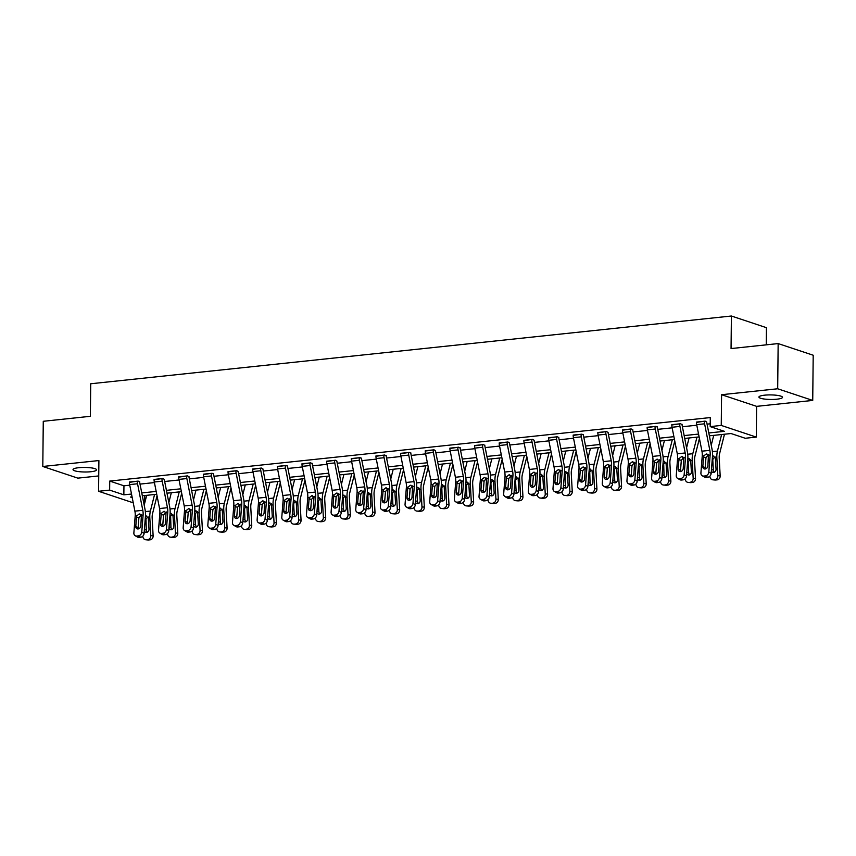 <?xml version="1.0" encoding="UTF-8"?>
<svg xmlns="http://www.w3.org/2000/svg" width="856" height="856" viewBox="0 0 856 856"><rect width="100%" height="100%" fill="white"/><g stroke="black" fill="none" stroke-linecap="round" stroke-linejoin="round"><path stroke-width="1.28" d="M90.875 471.731A11.791 2.279 -179.4 0 0 96.61 469.837A11.791 2.279 -179.4 0 0 90.64 467.793A11.791 2.279 -179.4 0 0 78.752 467.697A11.791 2.279 -179.4 0 0 73.028 469.591A11.791 2.279 -179.4 0 0 78.998 471.645A11.791 2.279 -179.4 0 0 90.875 471.731M776.767 399.206A11.791 2.279 -179.4 0 0 782.502 397.312A11.791 2.279 -179.4 0 0 776.531 395.269A11.791 2.279 -179.4 0 0 764.643 395.172A11.791 2.279 -179.4 0 0 758.919 397.066A11.791 2.279 -179.4 0 0 764.89 399.11A11.791 2.279 -179.4 0 0 776.767 399.206M144.75 495.528L144.685 501.766L143.541 501.884M766.27 344.84L766.441 327.677L731.399 316.014L90.715 383.766L90.372 416.305L43.271 421.291L42.8 466.477L77.843 478.14L98.74 475.925M731.399 316.014L731.056 348.563L778.158 343.577L813.2 355.229L812.729 400.426L777.687 388.774L721.576 394.702L721.255 425.432L756.297 437.095L745.234 438.261L731.035 433.532L709.378 435.822M721.576 394.702L756.618 406.354L812.729 400.426M756.618 406.354L756.297 437.095M778.158 343.577L777.687 388.774M708.811 432.976L724.401 431.328L710.191 426.609L710.287 417.568L109.739 481.072L123.949 485.801L129.759 485.181M140.02 484.1L154.412 482.57M164.673 481.489L179.065 479.97M189.326 478.879L203.728 477.359M213.979 476.278L228.381 474.748M238.631 473.668L253.034 472.148M263.284 471.057L277.686 469.537M287.937 468.457L302.339 466.937M312.601 465.846L326.992 464.327M337.253 463.246L351.645 461.716M361.906 460.635L376.298 459.116M386.559 458.024L400.961 456.505M411.212 455.424L425.614 453.894M435.865 452.813L450.267 451.294M460.517 450.203L474.92 448.683M485.17 447.602L499.572 446.072M509.834 444.992L524.225 443.472M534.486 442.381L548.878 440.861M559.139 439.781L573.531 438.251M583.792 437.17L598.194 435.651M608.445 434.559L622.847 433.04M633.098 431.959L647.5 430.429M657.75 429.348L672.153 427.829M682.403 426.737L696.805 425.218M707.067 424.137L710.223 423.806M704.36 421.205L704.349 421.238A6.452 3.264 84 0 0 704.595 423.806L709.849 450.352A9.213 4.665 -96 0 1 710.138 455.135L708.811 472.073L711.154 473.422L712.481 456.483A13.824 6.998 -96 0 0 712.042 449.304L706.788 422.757A1.84 0.931 84 0 1 706.724 422.029L705.141 421.12L696.452 422.383M682.072 424.597L680.488 423.731L671.8 424.993M657.419 427.208L655.835 426.331L647.147 427.604M632.755 429.808L631.182 428.942L622.494 430.204M605.738 431.627L605.738 431.67A6.452 3.264 84 0 0 605.973 434.238L611.227 460.785A9.213 4.665 -96 0 1 611.526 465.568L610.2 482.495L612.543 483.843L613.87 466.916A13.824 6.998 -96 0 0 613.431 459.736L608.177 433.19A1.84 0.931 84 0 1 608.102 432.451L606.53 431.552L597.841 432.815M583.45 435.03L581.877 434.153L573.178 435.426M558.797 437.63L557.224 436.763L548.525 438.026M531.779 439.449L531.779 439.492A6.452 3.264 84 0 0 532.015 442.06L537.268 468.607A9.213 4.665 -96 0 1 537.557 473.389L536.231 490.317L538.574 491.665L539.901 474.738A13.824 6.998 -96 0 0 539.462 467.558L534.208 441.011A1.84 0.931 84 0 1 534.144 440.273L532.571 439.374L523.872 440.637M499.219 442.894L507.116 442.092A6.452 3.264 84 0 0 507.362 444.66L512.616 471.207A9.213 4.665 -96 0 1 512.905 476L511.578 492.928L513.921 494.276L515.248 477.348A13.824 6.998 -96 0 0 514.809 470.158L509.555 443.622A1.84 0.931 84 0 1 509.491 442.884L507.908 441.974L499.219 443.248M484.838 445.452L483.255 444.585L474.566 445.848M460.186 448.062L458.602 447.196L449.914 448.458M433.157 449.882L433.157 449.914A6.452 3.264 84 0 0 433.393 452.482L438.647 479.028A9.213 4.665 -96 0 1 438.946 483.822L437.619 500.749L439.963 502.098L441.289 485.17A13.824 6.998 -96 0 0 440.851 477.98L435.597 451.433A1.84 0.931 84 0 1 435.522 450.705L433.949 449.796L425.261 451.059M410.869 453.273L409.296 452.407L400.608 453.669M386.216 455.884L384.644 455.007L375.945 456.28M361.564 458.495L359.991 457.618L351.292 458.88M334.546 460.314L334.546 460.346A6.452 3.264 84 0 0 334.782 462.914L340.035 489.461A9.213 4.665 -96 0 1 340.324 494.244L338.997 511.171L341.341 512.519L342.668 495.592A13.824 6.998 -96 0 0 342.229 488.412L336.975 461.865A1.84 0.931 84 0 1 336.911 461.138L335.338 460.228L326.639 461.491M312.258 463.706L310.675 462.829L301.986 464.102M287.605 466.306L286.022 465.439L277.333 466.702M260.577 468.136L260.577 468.168A6.452 3.264 84 0 0 260.823 470.736L266.077 497.283A9.213 4.665 -96 0 1 266.366 502.065L265.039 518.993L267.382 520.341L268.709 503.414A13.824 6.998 -96 0 0 268.27 496.234L263.017 469.687A1.84 0.931 84 0 1 262.953 468.949L261.369 468.05L252.681 469.313M235.924 470.736L235.924 470.779A6.452 3.264 84 0 0 236.16 473.336L241.413 499.883A9.213 4.665 -96 0 1 241.713 504.676L240.386 521.604L242.73 522.952L244.056 506.024A13.824 6.998 -96 0 0 243.618 498.845L238.364 472.298A1.84 0.931 84 0 1 238.289 471.56L236.716 470.65L228.028 471.924M213.636 474.128L212.063 473.261L203.375 474.524M188.983 476.739L187.411 475.872L178.711 477.134M161.966 478.558L161.966 478.59A6.452 3.264 84 0 0 162.201 481.158L167.455 507.704A9.213 4.665 -96 0 1 167.744 512.498L166.417 529.425L168.76 530.774L170.087 513.846A13.824 6.998 -96 0 0 169.649 506.656L164.395 480.12A1.84 0.931 84 0 1 164.331 479.381L162.758 478.472L154.059 479.745M139.678 481.949L138.105 481.083L129.406 482.345M133.247 502.814L98.579 491.28L98.9 460.549L42.8 466.477M98.579 491.28L109.643 490.114L123.853 494.832L131.514 494.03M109.739 481.072L109.643 490.114M710.191 426.609L721.255 425.432M132.07 496.876L130.487 497.036L132.22 497.614M143.434 501.349L144.685 501.766M699.117 436.913L684.725 438.433M674.464 439.513L660.072 441.043M649.811 442.124L635.409 443.643M625.158 444.735L610.756 446.254M600.505 447.335L586.103 448.865M575.853 449.946L561.45 451.465M551.189 452.557L536.798 454.076M526.536 455.157L512.145 456.676M501.884 457.767L487.492 459.287M477.231 460.378L462.839 461.898M452.578 462.978L438.176 464.498M427.925 465.589L413.523 467.109M403.272 468.189L388.87 469.719M378.62 470.8L364.217 472.319M353.956 473.411L339.565 474.93M329.303 476.011L314.912 477.541M304.65 478.622L290.259 480.141M279.998 481.233L265.606 482.752M255.345 483.833L240.943 485.363M230.692 486.443L216.29 487.963M206.039 489.054L191.637 490.574M181.386 491.654L166.984 493.184M156.723 494.265L142.331 495.785M141.764 492.938L156.166 491.419M166.417 490.338L180.819 488.808M191.081 487.727L205.472 486.208M215.733 485.117L230.125 483.597M240.386 482.517L254.778 480.986M265.039 479.906L279.43 478.386M289.692 477.295L304.094 475.776M314.345 474.695L328.747 473.165M338.997 472.084L353.4 470.565M363.65 469.473L378.052 467.954M388.314 466.873L402.705 465.343M412.966 464.262L427.358 462.743M437.619 461.651L452.011 460.132M462.272 459.051L476.664 457.521M486.925 456.441L501.327 454.921M511.578 453.83L525.98 452.31M536.231 451.23L550.633 449.71M560.883 448.619L575.285 447.1M585.547 446.019L599.938 444.489M610.2 443.408L624.591 441.889M634.852 440.797L649.244 439.278M659.505 438.197L673.897 436.667M684.158 435.586L698.56 434.067M123.949 485.801L123.853 494.832M704.349 421.238L696.452 422.072A6.452 3.264 84 0 0 696.688 424.64L701.941 451.187A9.213 4.665 -96 0 1 702.241 455.981L700.914 472.908A3.681 2.985 -60.1 0 0 702.23 475.765A3.681 2.985 -60.1 0 0 703.793 476.075L705.376 475.915A3.681 2.985 -60.1 0 0 708.811 472.073M708.608 454.557L705.965 457.703L703.557 457.125L702.83 466.434L705.173 467.783L705.965 457.703M703.793 476.075L706.136 477.423L707.719 477.263L705.376 475.915M706.136 477.423A3.681 2.985 119.9 0 1 704.574 477.113L702.23 475.765M705.173 467.783A2.953 2.386 -60.1 0 0 705.312 468.949M711.154 473.422A3.681 2.985 119.9 0 1 707.719 477.263M703.557 457.125L703.942 455.799L706.232 453.99L708.436 455.317L707.88 465.91A2.953 2.386 119.9 0 1 705.141 468.981A2.953 2.386 119.9 0 1 703.889 468.724A2.953 2.386 119.9 0 1 702.83 466.434M706.232 453.99L706.97 454.044M709.902 476.139L709.924 476.471A3.681 3.167 -84.8 0 0 713.283 479.799L715.637 480.013A3.681 3.167 95.2 0 1 715.102 480.023L712.748 479.809M713.722 435.362L711.24 445.216M721.619 434.527L717.446 451.101A13.824 6.998 84 0 0 716.857 457.939L717.82 475.636L720.174 475.85A3.681 3.167 95.2 0 1 717.21 479.852L715.637 480.013M724.486 434.227L719.607 453.594A9.213 4.665 84 0 0 719.211 458.153L720.174 475.85M716.857 457.939L715.391 458.099L712.888 455.981L713.936 456.13M717.21 479.852L713.283 479.799M714.856 479.638A3.681 3.167 -84.8 0 0 717.82 475.636M715.391 458.099L716.044 469.184A2.953 2.525 95.2 0 1 711.347 471.046M715.242 456.986L713.016 458.816L712.802 460.207L713.337 469.933A2.953 2.525 -84.8 0 0 714.45 472.159M671.8 424.651L679.696 423.848A6.452 3.264 84 0 0 679.942 426.416L685.196 452.963A9.213 4.665 -96 0 1 685.485 457.746L684.158 474.673L686.501 476.022A3.681 2.985 119.9 0 1 683.067 479.863L680.723 478.515A3.681 2.985 -60.1 0 0 684.158 474.673M682.072 424.255L682.072 424.63A1.84 0.931 84 0 0 682.136 425.368L687.389 451.915A13.824 6.998 -96 0 1 687.828 459.094L686.501 476.022M671.8 424.683A6.452 3.264 84 0 0 672.035 427.251L677.289 453.798A9.213 4.665 -96 0 1 677.588 458.581L676.261 475.508A3.681 2.985 -60.1 0 0 677.577 478.376A3.681 2.985 -60.1 0 0 679.14 478.686L680.723 478.515M683.955 457.168L681.312 460.314L678.904 459.736L678.177 469.045L680.52 470.393L681.312 460.314M679.14 478.686L681.483 480.034L683.067 479.863M681.483 480.034A3.681 2.985 119.9 0 1 679.921 479.724L677.577 478.376M680.52 470.393A2.953 2.386 -60.1 0 0 680.659 471.56M678.904 459.736L679.29 458.399L681.579 456.601L683.784 457.928L683.227 468.51A2.953 2.386 119.9 0 1 680.477 471.581A2.953 2.386 119.9 0 1 679.236 471.335A2.953 2.386 119.9 0 1 678.177 469.045M681.579 456.601L682.307 456.644M655.043 426.416L655.043 426.459A6.452 3.264 84 0 0 655.289 429.017L660.543 455.563A9.213 4.665 -96 0 1 660.832 460.357L659.505 477.284L661.848 478.632A3.681 2.985 119.9 0 1 658.414 482.474L656.071 481.125A3.681 2.985 -60.1 0 0 659.505 477.284M657.419 426.855L657.419 427.24A1.84 0.931 84 0 0 657.483 427.979L662.737 454.525A13.824 6.998 -96 0 1 663.175 461.705L661.848 478.632M647.147 427.251L647.147 427.294A6.452 3.264 84 0 0 647.382 429.862L652.636 456.398A9.213 4.665 -96 0 1 652.925 461.191L651.598 478.119A3.681 2.985 -60.1 0 0 652.925 480.976A3.681 2.985 -60.1 0 0 654.487 481.297L656.071 481.125M659.291 459.768L656.648 462.914L654.252 462.347L653.524 471.656L655.867 473.004L656.648 462.914M654.487 481.297L656.83 482.645L658.414 482.474M656.83 482.645A3.681 2.985 119.9 0 1 655.268 482.324L652.925 480.976M655.867 473.004A2.953 2.386 -60.1 0 0 656.006 474.171M654.252 462.347L654.637 461.01L656.927 459.212L659.131 460.539L658.574 471.121A2.953 2.386 119.9 0 1 655.824 474.192A2.953 2.386 119.9 0 1 654.583 473.946A2.953 2.386 119.9 0 1 653.524 471.656M656.927 459.212L657.654 459.255M685.249 478.75L685.26 479.071A3.681 3.167 -84.8 0 0 688.631 482.41L690.985 482.624A3.681 3.167 95.2 0 1 690.45 482.624L688.096 482.41M689.069 437.972L686.576 447.827M696.966 437.138L692.793 453.712A13.824 6.998 84 0 0 692.204 460.549L693.167 478.237L695.521 478.45A3.681 3.167 95.2 0 1 692.558 482.452L690.985 482.624M699.427 438.454L694.944 456.205A9.213 4.665 84 0 0 694.558 460.763L695.521 478.45M692.204 460.549L690.739 460.699L688.224 458.591L689.283 458.741M692.558 482.452L688.631 482.41M690.203 482.238A3.681 3.167 -84.8 0 0 693.167 478.237M690.739 460.699L691.38 471.795A2.953 2.525 95.2 0 1 686.683 473.646M690.589 459.597L688.363 461.416L688.149 462.807L688.684 472.544A2.953 2.525 -84.8 0 0 689.797 474.759M660.597 481.35L660.607 481.682A3.681 3.167 -84.8 0 0 663.967 485.01L666.332 485.234A3.681 3.167 95.2 0 1 665.797 485.234L663.432 485.02M664.417 440.583L661.923 450.427M672.313 439.749L668.129 456.312A13.824 6.998 84 0 0 667.552 463.16L668.515 480.847L670.869 481.061A3.681 3.167 95.2 0 1 667.905 485.063L666.332 485.234M674.774 441.065L670.291 458.805A9.213 4.665 84 0 0 669.906 463.374L670.869 481.061M667.552 463.16L666.086 463.31L663.571 461.191L664.63 461.352M667.905 485.063L663.967 485.01M665.551 484.849A3.681 3.167 -84.8 0 0 668.515 480.847M666.086 463.31L666.728 474.395A2.953 2.525 95.2 0 1 662.03 476.257M665.936 462.208L663.7 464.027L664.031 475.144A2.953 2.525 -84.8 0 0 665.144 477.37M630.39 429.027L630.39 429.059A6.452 3.264 84 0 0 630.626 431.627L635.88 458.174A9.213 4.665 -96 0 1 636.179 462.957L634.852 479.895L637.196 481.233A3.681 2.985 119.9 0 1 633.761 485.085L631.418 483.736A3.681 2.985 -60.1 0 0 634.852 479.895M632.766 429.466L632.755 429.851A1.84 0.931 84 0 0 632.83 430.579L638.084 457.125A13.824 6.998 -96 0 1 638.523 464.305L637.196 481.233M630.39 429.059L622.494 429.894A6.452 3.264 84 0 0 622.729 432.462L627.983 459.009A9.213 4.665 -96 0 1 628.272 463.792L626.945 480.73A3.681 2.985 -60.1 0 0 628.272 483.587A3.681 2.985 -60.1 0 0 629.834 483.897L631.418 483.736M634.638 462.379L631.995 465.525L629.599 464.947L628.86 474.256L631.204 475.604L631.995 465.525M629.834 483.897L632.177 485.245L633.761 485.085M632.177 485.245A3.681 2.985 119.9 0 1 630.615 484.935L628.272 483.587M631.204 475.604A2.953 2.386 -60.1 0 0 631.353 476.771M629.599 464.947L629.973 463.62L632.274 461.812L634.478 463.139L633.922 473.721A2.953 2.386 119.9 0 1 631.172 476.803A2.953 2.386 119.9 0 1 629.92 476.546A2.953 2.386 119.9 0 1 628.86 474.256M632.274 461.812L633.001 461.865M597.841 432.473L597.83 432.505A6.452 3.264 84 0 0 598.077 435.073L603.33 461.619A9.213 4.665 -96 0 1 603.619 466.402L602.292 483.33A3.681 2.985 -60.1 0 0 603.619 486.197A3.681 2.985 -60.1 0 0 605.181 486.508L606.765 486.336A3.681 2.985 -60.1 0 0 610.2 482.495M609.986 464.99L607.343 468.136L604.946 467.558L604.208 476.867L606.551 478.215L607.343 468.136M605.181 486.508L607.525 487.856L609.108 487.685L606.765 486.336M607.525 487.856A3.681 2.985 119.9 0 1 605.962 487.546L603.619 486.197M606.551 478.215A2.953 2.386 -60.1 0 0 606.701 479.381M612.543 483.843A3.681 2.985 119.9 0 1 609.108 487.685M604.946 467.558L605.32 466.22L607.621 464.423L609.825 465.75L609.269 476.332A2.953 2.386 119.9 0 1 606.519 479.403A2.953 2.386 119.9 0 1 605.267 479.157A2.953 2.386 119.9 0 1 604.208 476.867M607.621 464.423L608.348 464.466M573.178 435.073L581.085 434.27A6.452 3.264 84 0 0 581.32 436.838L586.574 463.385A9.213 4.665 -96 0 1 586.874 468.179L585.547 485.106L587.89 486.454A3.681 2.985 119.9 0 1 584.445 490.295L582.101 488.947A3.681 2.985 -60.1 0 0 585.547 485.106M583.46 434.677L583.45 435.062A1.84 0.931 84 0 0 583.525 435.8L588.778 462.336A13.824 6.998 -96 0 1 589.217 469.527L587.89 486.454M573.178 435.115A6.452 3.264 84 0 0 573.424 437.673L578.677 464.22A9.213 4.665 -96 0 1 578.966 469.013L577.64 485.94A3.681 2.985 -60.1 0 0 578.966 488.797A3.681 2.985 -60.1 0 0 580.529 489.118L582.101 488.947M585.333 467.59L582.69 470.736L580.282 470.158L579.555 479.478L581.898 480.826L582.69 470.736M580.529 489.118L582.872 490.456L584.445 490.295M582.872 490.456A3.681 2.985 119.9 0 1 581.31 490.146L578.966 488.797M581.898 480.826A2.953 2.386 -60.1 0 0 582.048 481.992M580.282 470.158L580.668 468.831L582.968 467.034L585.162 468.35L584.616 478.943A2.953 2.386 119.9 0 1 581.866 482.014A2.953 2.386 119.9 0 1 580.614 481.768A2.953 2.386 119.9 0 1 579.555 479.478M582.968 467.034L583.696 467.076M635.944 483.961L635.955 484.293A3.681 3.167 -84.8 0 0 639.314 487.62L641.668 487.834A3.681 3.167 95.2 0 1 641.133 487.845L638.779 487.631M639.753 443.183L637.271 453.038M647.66 442.349L643.477 458.923A13.824 6.998 84 0 0 642.899 465.76L643.862 483.458L646.216 483.672A3.681 3.167 95.2 0 1 643.252 487.674L641.668 487.834M650.121 443.665L645.638 461.416A9.213 4.665 84 0 0 645.253 465.974L646.216 483.672M642.899 465.76L641.433 465.921L638.918 463.802L639.978 463.952M643.252 487.674L639.314 487.62M640.898 487.46A3.681 3.167 -84.8 0 0 643.862 483.458M641.433 465.921L642.075 477.006A2.953 2.525 95.2 0 1 637.378 478.868M641.283 464.808L639.047 466.638L639.379 477.755A2.953 2.525 -84.8 0 0 640.491 479.981M611.28 486.561L611.302 486.893A3.681 3.167 -84.8 0 0 614.662 490.231L617.015 490.445A3.681 3.167 95.2 0 1 616.481 490.445L614.127 490.231M615.1 445.794L612.618 455.649M623.008 444.96L618.824 461.534A13.824 6.998 84 0 0 618.235 468.371L619.209 486.058L621.563 486.272A3.681 3.167 95.2 0 1 618.599 490.274L617.015 490.445M625.458 446.276L620.985 464.027A9.213 4.665 84 0 0 620.6 468.585L621.563 486.272M618.235 468.371L616.769 468.521L614.266 466.413L615.314 466.563M618.599 490.274L614.662 490.231M616.245 490.06A3.681 3.167 -84.8 0 0 619.209 486.058M616.769 468.521L617.422 479.617A2.953 2.525 95.2 0 1 612.725 481.468M616.63 467.419L614.394 469.238L614.726 480.366A2.953 2.525 -84.8 0 0 615.838 482.581M586.628 489.172L586.649 489.504A3.681 3.167 -84.8 0 0 590.009 492.831L592.363 493.045A3.681 3.167 95.2 0 1 591.828 493.056L589.474 492.842M590.447 448.405L587.965 458.249M598.355 447.57L594.171 464.134A13.824 6.998 84 0 0 593.582 470.982L594.546 488.669L596.91 488.883A3.681 3.167 95.2 0 1 593.946 492.885L592.363 493.045M600.805 448.886L596.332 466.627A9.213 4.665 84 0 0 595.937 471.196L596.91 488.883M593.582 470.982L592.117 471.132L589.613 469.013L590.661 469.174M593.946 492.885L590.009 492.831M591.592 492.671A3.681 3.167 -84.8 0 0 594.546 488.669M592.117 471.132L592.769 482.217A2.953 2.525 95.2 0 1 588.072 484.079M591.978 470.03L589.741 471.849L590.062 482.966A2.953 2.525 -84.8 0 0 591.186 485.192M556.432 436.849L556.432 436.881A6.452 3.264 84 0 0 556.668 439.449L561.921 465.996A9.213 4.665 -96 0 1 562.21 470.779L560.883 487.706L563.227 489.054A3.681 2.985 119.9 0 1 559.792 492.906L557.449 491.558A3.681 2.985 -60.1 0 0 560.883 487.706M558.797 437.288L558.797 437.673A1.84 0.931 84 0 0 558.861 438.4L564.115 464.947A13.824 6.998 -96 0 1 564.553 472.127L563.227 489.054M548.525 437.684L548.525 437.716A6.452 3.264 84 0 0 548.771 440.284L554.025 466.83A9.213 4.665 -96 0 1 554.313 471.613L552.987 488.551A3.681 2.985 -60.1 0 0 554.313 491.408A3.681 2.985 -60.1 0 0 555.876 491.719L557.449 491.558M560.68 470.201L558.037 473.347L555.63 472.769L554.902 482.078L557.245 483.426L558.037 473.347M555.876 491.719L558.219 493.067L559.792 492.906M558.219 493.067A3.681 2.985 119.9 0 1 556.657 492.756L554.313 491.408M557.245 483.426A2.953 2.386 -60.1 0 0 557.395 484.592M555.63 472.769L556.015 471.442L558.315 469.634L560.509 470.961L559.963 481.543A2.953 2.386 119.9 0 1 557.213 484.624A2.953 2.386 119.9 0 1 555.961 484.368A2.953 2.386 119.9 0 1 554.902 482.078M558.315 469.634L559.043 469.687M561.975 491.783L561.996 492.114A3.681 3.167 -84.8 0 0 565.356 495.442L567.71 495.656A3.681 3.167 95.2 0 1 567.175 495.667L564.821 495.442M565.795 451.005L563.312 460.86M573.702 450.17L569.518 466.745A13.824 6.998 84 0 0 568.93 473.582L569.893 491.28L572.247 491.494A3.681 3.167 95.2 0 1 569.293 495.496L567.71 495.656M576.152 451.487L571.68 469.238A9.213 4.665 84 0 0 571.284 473.796L572.247 491.494M568.93 473.582L567.464 473.743L564.96 471.624L566.009 471.774M569.293 495.496L565.356 495.442M566.94 495.271A3.681 3.167 -84.8 0 0 569.893 491.28M567.464 473.743L568.117 484.828A2.953 2.525 95.2 0 1 563.419 486.69M567.325 472.63L565.088 474.459L565.409 485.577A2.953 2.525 -84.8 0 0 566.522 487.802M531.779 439.492L523.872 440.326A6.452 3.264 84 0 0 524.107 442.894L529.361 469.441A9.213 4.665 -96 0 1 529.661 474.224L528.334 491.151A3.681 2.985 -60.1 0 0 529.65 494.019A3.681 2.985 -60.1 0 0 531.212 494.329L532.796 494.158A3.681 2.985 -60.1 0 0 536.231 490.317M536.027 472.812L533.384 475.947L530.977 475.38L530.249 484.689L532.593 486.037L533.384 475.947M531.212 494.329L533.556 495.678L535.139 495.506L532.796 494.158M533.556 495.678A3.681 2.985 119.9 0 1 531.993 495.357L529.65 494.019M532.593 486.037A2.953 2.386 -60.1 0 0 532.742 487.203M538.574 491.665A3.681 2.985 119.9 0 1 535.139 495.506M530.977 475.38L531.362 474.042L533.663 472.245L535.856 473.571L535.31 484.154A2.953 2.386 119.9 0 1 532.56 487.225A2.953 2.386 119.9 0 1 531.309 486.978A2.953 2.386 119.9 0 1 530.249 484.689M533.663 472.245L534.39 472.287M537.322 494.383L537.343 494.715A3.681 3.167 -84.8 0 0 540.703 498.053L543.057 498.267A3.681 3.167 95.2 0 1 542.522 498.267L540.168 498.053M541.142 453.616L538.659 463.471M549.038 452.781L544.865 469.356A13.824 6.998 84 0 0 544.277 476.193L545.24 493.88L547.594 494.094A3.681 3.167 95.2 0 1 544.641 498.096L543.057 498.267M551.499 454.097L547.027 471.849A9.213 4.665 84 0 0 546.631 476.407L547.594 494.094M544.277 476.193L542.811 476.343L540.307 474.235L541.356 474.385M544.641 498.096L540.703 498.053M542.287 497.882A3.681 3.167 -84.8 0 0 545.24 493.88M542.811 476.343L543.464 487.439A2.953 2.525 95.2 0 1 538.766 489.29M542.672 475.24L540.436 477.06L540.757 488.188A2.953 2.525 -84.8 0 0 541.869 490.402M499.219 442.937A6.452 3.264 84 0 0 499.455 445.495L504.708 472.041A9.213 4.665 -96 0 1 505.008 476.835L503.681 493.762A3.681 2.985 -60.1 0 0 504.997 496.619A3.681 2.985 -60.1 0 0 506.559 496.929L508.143 496.769A3.681 2.985 -60.1 0 0 511.578 492.928M511.374 475.412L508.732 478.558L506.324 477.98L505.596 487.299L507.94 488.648L508.732 478.558M506.559 496.929L508.903 498.278L510.486 498.117L508.143 496.769M508.903 498.278A3.681 2.985 119.9 0 1 507.341 497.967L504.997 496.619M507.94 488.648A2.953 2.386 -60.1 0 0 508.079 489.814M513.921 494.276A3.681 2.985 119.9 0 1 510.486 498.117M506.324 477.98L506.709 476.653L508.999 474.845L511.203 476.171L510.647 486.764A2.953 2.386 119.9 0 1 507.908 489.835A2.953 2.386 119.9 0 1 506.656 489.589A2.953 2.386 119.9 0 1 505.596 487.299M508.999 474.845L509.737 474.898M512.669 496.994L512.691 497.325A3.681 3.167 -84.8 0 0 516.05 500.653L518.404 500.867A3.681 3.167 95.2 0 1 517.869 500.878L515.515 500.664M516.489 456.227L514.007 466.071M524.386 455.381L520.213 471.956A13.824 6.998 84 0 0 519.624 478.804L520.587 496.491L522.941 496.705A3.681 3.167 95.2 0 1 519.977 500.707L518.404 500.867M526.847 456.708L522.374 474.449A9.213 4.665 84 0 0 521.978 479.018L522.941 496.705M519.624 478.804L518.158 478.953L515.654 476.835L516.703 476.995M519.977 500.707L516.05 500.653M517.623 500.493A3.681 3.167 -84.8 0 0 520.587 496.491M518.158 478.953L518.811 490.039A2.953 2.525 95.2 0 1 514.114 491.9M518.008 477.851L515.783 479.67L515.569 481.061L516.104 490.788A2.953 2.525 -84.8 0 0 517.217 493.013M474.566 445.505L482.463 444.703A6.452 3.264 84 0 0 482.709 447.271L487.963 473.817A9.213 4.665 -96 0 1 488.252 478.6L486.925 495.528L489.268 496.876A3.681 2.985 119.9 0 1 485.834 500.717L483.49 499.369A3.681 2.985 -60.1 0 0 486.925 495.528M484.838 445.109L484.838 445.495A1.84 0.931 84 0 0 484.903 446.222L490.156 472.769A13.824 6.998 -96 0 1 490.595 479.949L489.268 496.876M474.566 445.537A6.452 3.264 84 0 0 474.802 448.105L480.055 474.652A9.213 4.665 -96 0 1 480.355 479.435L479.028 496.373A3.681 2.985 -60.1 0 0 480.344 499.23A3.681 2.985 -60.1 0 0 481.907 499.54L483.49 499.369M486.722 478.023L484.079 481.168L481.671 480.591L480.944 489.9L483.287 491.248L484.079 481.168M481.907 499.54L484.25 500.888L485.834 500.717M484.25 500.888A3.681 2.985 119.9 0 1 482.688 500.578L480.344 499.23M483.287 491.248A2.953 2.386 -60.1 0 0 483.426 492.414M481.671 480.591L482.056 479.264L484.346 477.455L486.55 478.782L485.994 489.365A2.953 2.386 119.9 0 1 483.244 492.446A2.953 2.386 119.9 0 1 482.003 492.189A2.953 2.386 119.9 0 1 480.944 489.9M484.346 477.455L485.074 477.498M488.016 499.604L488.027 499.936A3.681 3.167 -84.8 0 0 491.398 503.264L493.752 503.478A3.681 3.167 95.2 0 1 493.216 503.478L490.863 503.264M491.836 458.827L489.343 468.681M499.733 457.992L495.56 474.566A13.824 6.998 84 0 0 494.971 481.404L495.934 499.102L498.288 499.315A3.681 3.167 95.2 0 1 495.324 503.307L493.752 503.478M502.194 459.308L497.711 477.06A9.213 4.665 84 0 0 497.325 481.618L498.288 499.315M494.971 481.404L493.505 481.564L490.991 479.446L492.05 479.595M495.324 503.307L491.398 503.264M492.97 503.093A3.681 3.167 -84.8 0 0 495.934 499.102M493.505 481.564L494.147 492.649A2.953 2.525 95.2 0 1 489.45 494.511M493.356 480.451L491.13 482.27L490.916 483.672L491.451 493.398A2.953 2.525 -84.8 0 0 492.564 495.624M457.81 447.271L457.81 447.314A6.452 3.264 84 0 0 458.056 449.882L463.31 476.418A9.213 4.665 -96 0 1 463.599 481.211L462.272 498.139L464.615 499.487A3.681 2.985 119.9 0 1 461.181 503.328L458.837 501.98A3.681 2.985 -60.1 0 0 462.272 498.139M460.186 447.72L460.186 448.095A1.84 0.931 84 0 0 460.25 448.833L465.504 475.38A13.824 6.998 -96 0 1 465.942 482.559L464.615 499.487M449.914 448.105L449.914 448.148A6.452 3.264 84 0 0 450.149 450.716L455.403 477.263A9.213 4.665 -96 0 1 455.692 482.046L454.365 498.973A3.681 2.985 -60.1 0 0 455.692 501.83A3.681 2.985 -60.1 0 0 457.254 502.151L458.837 501.98M462.058 480.633L459.415 483.768L457.018 483.201L456.291 492.51L458.634 493.859L459.415 483.768M457.254 502.151L459.597 503.499L461.181 503.328M459.597 503.499A3.681 2.985 119.9 0 1 458.035 503.178L455.692 501.83M458.634 493.859A2.953 2.386 -60.1 0 0 458.773 495.025M457.018 483.201L457.404 481.864L459.693 480.066L461.898 481.393L461.341 491.975A2.953 2.386 119.9 0 1 458.591 495.046A2.953 2.386 119.9 0 1 457.35 494.8A2.953 2.386 119.9 0 1 456.291 492.51M459.693 480.066L460.421 480.109M463.364 502.205L463.374 502.536A3.681 3.167 -84.8 0 0 466.734 505.875L469.099 506.089A3.681 3.167 95.2 0 1 468.564 506.089L466.199 505.875M467.183 461.438L464.69 471.292M475.08 460.603L470.896 477.167A13.824 6.998 84 0 0 470.319 484.015L471.281 501.702L473.635 501.916A3.681 3.167 95.2 0 1 470.672 505.917L469.099 506.089M477.541 461.919L473.058 479.67A9.213 4.665 84 0 0 472.673 484.229L473.635 501.916M470.319 484.015L468.853 484.164L466.338 482.056L467.397 482.206M470.672 505.917L466.734 505.875M468.318 505.703A3.681 3.167 -84.8 0 0 471.281 501.702M468.853 484.164L469.495 495.26A2.953 2.525 95.2 0 1 464.797 497.111M468.703 483.062L466.466 484.881L466.798 496.009A2.953 2.525 -84.8 0 0 467.911 498.224M433.157 449.914L425.261 450.748A6.452 3.264 84 0 0 425.496 453.316L430.75 479.863A9.213 4.665 -96 0 1 431.039 484.656L429.712 501.584A3.681 2.985 -60.1 0 0 431.039 504.441A3.681 2.985 -60.1 0 0 432.601 504.751L434.185 504.591A3.681 2.985 -60.1 0 0 437.619 500.749M437.405 483.233L434.762 486.379L432.366 485.801L431.627 495.121L433.971 496.469L434.762 486.379M432.601 504.751L434.944 506.099L436.528 505.939L434.185 504.591M434.944 506.099A3.681 2.985 119.9 0 1 433.382 505.789L431.039 504.441M433.971 496.469A2.953 2.386 -60.1 0 0 434.12 497.625M439.963 502.098A3.681 2.985 119.9 0 1 436.528 505.939M432.366 485.801L432.74 484.475L435.041 482.666L437.245 483.993L436.688 494.586A2.953 2.386 119.9 0 1 433.939 497.657A2.953 2.386 119.9 0 1 432.687 497.4A2.953 2.386 119.9 0 1 431.627 495.121M435.041 482.666L435.768 482.72M438.711 504.815L438.721 505.147A3.681 3.167 -84.8 0 0 442.081 508.475L444.435 508.689A3.681 3.167 95.2 0 1 443.9 508.699L441.546 508.485M442.52 464.038L440.038 473.892M450.427 463.203L446.244 479.777A13.824 6.998 84 0 0 445.666 486.615L446.629 504.312L448.983 504.526A3.681 3.167 95.2 0 1 446.019 508.528L444.435 508.689M452.888 464.53L448.405 482.27A9.213 4.665 84 0 0 448.02 486.839L448.983 504.526M445.666 486.615L444.2 486.775L441.685 484.656L442.745 484.817M446.019 508.528L442.081 508.475M443.665 508.314A3.681 3.167 -84.8 0 0 446.629 504.312M444.2 486.775L444.842 497.86A2.953 2.525 95.2 0 1 440.145 499.722M444.05 485.662L441.814 487.492L442.145 498.609A2.953 2.525 -84.8 0 0 443.258 500.835M400.608 453.327L408.505 452.524A6.452 3.264 84 0 0 408.74 455.092L413.994 481.639A9.213 4.665 -96 0 1 414.293 486.422L412.966 503.349L415.31 504.698A3.681 2.985 119.9 0 1 411.875 508.539L409.532 507.191A3.681 2.985 -60.1 0 0 412.966 503.349M410.88 452.931L410.869 453.316A1.84 0.931 84 0 0 410.944 454.044L416.198 480.591A13.824 6.998 -96 0 1 416.637 487.77L415.31 504.698M400.597 453.359A6.452 3.264 84 0 0 400.843 455.927L406.097 482.474A9.213 4.665 -96 0 1 406.386 487.257L405.059 504.184A3.681 2.985 -60.1 0 0 406.386 507.052A3.681 2.985 -60.1 0 0 407.948 507.362L409.532 507.191M412.752 485.844L410.11 488.99L407.713 488.412L406.975 497.721L409.318 499.069L410.11 488.99M407.948 507.362L410.291 508.71L411.875 508.539M410.291 508.71A3.681 2.985 119.9 0 1 408.729 508.4L406.386 507.052M409.318 499.069A2.953 2.386 -60.1 0 0 409.468 500.236M407.713 488.412L408.087 487.075L410.388 485.277L412.592 486.604L412.036 497.186A2.953 2.386 119.9 0 1 409.286 500.268A2.953 2.386 119.9 0 1 408.034 500.011A2.953 2.386 119.9 0 1 406.975 497.721M410.388 485.277L411.115 485.32M414.047 507.426L414.069 507.758A3.681 3.167 -84.8 0 0 417.428 511.086L419.782 511.3A3.681 3.167 95.2 0 1 419.247 511.3L416.893 511.086M417.867 466.648L415.385 476.503M425.774 465.814L421.591 482.388A13.824 6.998 84 0 0 421.002 489.225L421.976 506.923L424.33 507.137A3.681 3.167 95.2 0 1 421.366 511.128L419.782 511.3M428.225 467.13L423.752 484.881A9.213 4.665 84 0 0 423.367 489.439L424.33 507.137M421.002 489.225L419.536 489.386L417.033 487.267L418.081 487.417M421.366 511.128L417.428 511.086M419.012 510.914A3.681 3.167 -84.8 0 0 421.976 506.923M419.536 489.386L420.189 500.471A2.953 2.525 95.2 0 1 415.492 502.333M419.397 488.273L417.161 490.092L417.493 501.22A2.953 2.525 -84.8 0 0 418.605 503.435M383.852 455.092L383.852 455.135A6.452 3.264 84 0 0 384.087 457.703L389.341 484.239A9.213 4.665 -96 0 1 389.64 489.033L388.314 505.96L390.657 507.308A3.681 2.985 119.9 0 1 387.212 511.15L384.868 509.802A3.681 2.985 -60.1 0 0 388.314 505.96M386.227 455.542L386.216 455.916A1.84 0.931 84 0 0 386.291 456.655L391.545 483.201A13.824 6.998 -96 0 1 391.984 490.381L390.657 507.308M375.945 455.927L375.945 455.97A6.452 3.264 84 0 0 376.191 458.538L381.444 485.085A9.213 4.665 -96 0 1 381.733 489.867L380.406 506.795A3.681 2.985 -60.1 0 0 381.733 509.652A3.681 2.985 -60.1 0 0 383.295 509.973L384.868 509.802M388.1 488.455L385.457 491.59L383.049 491.023L382.322 500.332L384.665 501.68L385.457 491.59M383.295 509.973L385.639 511.321L387.212 511.15M385.639 511.321A3.681 2.985 119.9 0 1 384.077 511L381.733 509.652M384.665 501.68A2.953 2.386 -60.1 0 0 384.815 502.846M383.049 491.023L383.435 489.685L385.735 487.888L387.929 489.215L387.383 499.797A2.953 2.386 119.9 0 1 384.633 502.868A2.953 2.386 119.9 0 1 383.381 502.622A2.953 2.386 119.9 0 1 382.322 500.332M385.735 487.888L386.463 487.931M389.394 510.026L389.416 510.358A3.681 3.167 -84.8 0 0 392.776 513.696L395.13 513.91A3.681 3.167 95.2 0 1 394.595 513.91L392.241 513.696M393.214 469.259L390.732 479.114M401.122 468.425L396.938 484.988A13.824 6.998 84 0 0 396.349 491.836L397.312 509.523L399.677 509.737A3.681 3.167 95.2 0 1 396.713 513.739L395.13 513.91M403.572 469.741L399.099 487.492A9.213 4.665 84 0 0 398.703 492.05L399.677 509.737M396.349 491.836L394.884 491.986L392.38 489.878L393.428 490.028M396.713 513.739L392.776 513.696M394.359 513.525A3.681 3.167 -84.8 0 0 397.312 509.523M394.884 491.986L395.536 503.082A2.953 2.525 95.2 0 1 390.839 504.933M394.744 490.884L392.508 492.703L392.829 503.831A2.953 2.525 -84.8 0 0 393.953 506.046M359.199 457.703L359.199 457.735A6.452 3.264 84 0 0 359.434 460.303L364.688 486.85A9.213 4.665 -96 0 1 364.977 491.633L363.65 508.571L365.994 509.919A3.681 2.985 119.9 0 1 362.559 513.76L360.216 512.412A3.681 2.985 -60.1 0 0 363.65 508.571M361.564 458.142L361.564 458.527A1.84 0.931 84 0 0 361.628 459.255L366.882 485.801A13.824 6.998 -96 0 1 367.32 492.981L365.994 509.919M359.199 457.735L351.292 458.57A6.452 3.264 84 0 0 351.538 461.138L356.791 487.685A9.213 4.665 -96 0 1 357.08 492.478L355.754 509.406A3.681 2.985 -60.1 0 0 357.08 512.263A3.681 2.985 -60.1 0 0 358.643 512.573L360.216 512.412M363.447 491.055L360.804 494.201L358.397 493.623L357.669 502.943L360.012 504.291L360.804 494.201M358.643 512.573L360.986 513.921L362.559 513.76M360.986 513.921A3.681 2.985 119.9 0 1 359.424 513.611L357.08 512.263M360.012 504.291A2.953 2.386 -60.1 0 0 360.162 505.447M358.397 493.623L358.782 492.296L361.082 490.488L363.276 491.815L362.73 502.408A2.953 2.386 119.9 0 1 359.98 505.479A2.953 2.386 119.9 0 1 358.728 505.222A2.953 2.386 119.9 0 1 357.669 502.943M361.082 490.488L361.81 490.542M364.742 512.637L364.763 512.969A3.681 3.167 -84.8 0 0 368.123 516.296L370.477 516.51A3.681 3.167 95.2 0 1 369.942 516.521L367.588 516.307M368.562 471.859L366.079 481.714M376.469 471.025L372.285 487.599A13.824 6.998 84 0 0 371.697 494.436L372.66 512.134L375.014 512.348A3.681 3.167 95.2 0 1 372.06 516.35L370.477 516.51M378.919 472.351L374.447 490.092A9.213 4.665 84 0 0 374.051 494.65L375.014 512.348M371.697 494.436L370.231 494.597L367.727 492.478L368.776 492.639M372.06 516.35L368.123 516.296M369.706 516.136A3.681 3.167 -84.8 0 0 372.66 512.134M370.231 494.597L370.883 505.682A2.953 2.525 95.2 0 1 366.186 507.544M370.092 493.484L367.855 495.314L368.176 506.431A2.953 2.525 -84.8 0 0 369.289 508.657M334.546 460.346L326.639 461.181A6.452 3.264 84 0 0 326.874 463.749L332.128 490.295A9.213 4.665 -96 0 1 332.428 495.078L331.101 512.006A3.681 2.985 -60.1 0 0 332.417 514.873A3.681 2.985 -60.1 0 0 333.979 515.184L335.563 515.012A3.681 2.985 -60.1 0 0 338.997 511.171M338.794 493.666L336.151 496.812L333.744 496.234L333.016 505.543L335.359 506.891L336.151 496.812M333.979 515.184L336.322 516.532L337.906 516.361L335.563 515.012M336.322 516.532A3.681 2.985 119.9 0 1 334.76 516.221L332.417 514.873M335.359 506.891A2.953 2.386 -60.1 0 0 335.509 508.057M341.341 512.519A3.681 2.985 119.9 0 1 337.906 516.361M333.744 496.234L334.129 494.896L336.429 493.099L338.623 494.426L338.077 505.008A2.953 2.386 119.9 0 1 335.327 508.079A2.953 2.386 119.9 0 1 334.075 507.833A2.953 2.386 119.9 0 1 333.016 505.543M336.429 493.099L337.157 493.142M340.089 515.248L340.11 515.58A3.681 3.167 -84.8 0 0 343.47 518.907L345.824 519.121A3.681 3.167 95.2 0 1 345.289 519.121L342.935 518.907M343.909 474.47L341.426 484.325M351.805 473.635L347.632 490.21A13.824 6.998 84 0 0 347.044 497.047L348.007 514.734L350.361 514.959A3.681 3.167 95.2 0 1 347.408 518.95L345.824 519.121M354.266 474.952L349.794 492.703A9.213 4.665 84 0 0 349.398 497.261L350.361 514.959M347.044 497.047L345.578 497.208L343.074 495.089L344.123 495.239M347.408 518.95L343.47 518.907M345.054 518.736A3.681 3.167 -84.8 0 0 348.007 514.734M345.578 497.208L346.231 508.293A2.953 2.525 95.2 0 1 341.533 510.155M345.439 496.095L343.203 497.914L343.524 509.042A2.953 2.525 -84.8 0 0 344.636 511.257M301.986 463.749L309.883 462.957A6.452 3.264 84 0 0 310.129 465.514L315.382 492.061A9.213 4.665 -96 0 1 315.671 496.855L314.345 513.782L316.688 515.13A3.681 2.985 119.9 0 1 313.253 518.971L310.91 517.623A3.681 2.985 -60.1 0 0 314.345 513.782M312.258 463.364L312.258 463.738A1.84 0.931 84 0 0 312.322 464.476L317.576 491.023A13.824 6.998 -96 0 1 318.015 498.203L316.688 515.13M301.986 463.792A6.452 3.264 84 0 0 302.221 466.36L307.475 492.896A9.213 4.665 -96 0 1 307.775 497.689L306.448 514.616A3.681 2.985 -60.1 0 0 307.764 517.473A3.681 2.985 -60.1 0 0 309.326 517.794L310.91 517.623M314.141 496.277L311.498 499.412L309.091 498.845L308.363 508.154L310.707 509.502L311.498 499.412M309.326 517.794L311.67 519.143L313.253 518.971M311.67 519.143A3.681 2.985 119.9 0 1 310.107 518.822L307.764 517.473M310.707 509.502A2.953 2.386 -60.1 0 0 310.846 510.668M309.091 498.845L309.476 497.507L311.766 495.71L313.97 497.036L313.414 507.619A2.953 2.386 119.9 0 1 310.675 510.69A2.953 2.386 119.9 0 1 309.423 510.444A2.953 2.386 119.9 0 1 308.363 508.154M311.766 495.71L312.504 495.752M315.436 517.848L315.457 518.18A3.681 3.167 -84.8 0 0 318.817 521.518L321.171 521.732A3.681 3.167 95.2 0 1 320.636 521.732L318.282 521.518M319.256 477.081L316.774 486.936M327.153 476.246L322.98 492.81A13.824 6.998 84 0 0 322.391 499.658L323.354 517.345L325.708 517.559A3.681 3.167 95.2 0 1 322.744 521.561L321.171 521.732M329.614 477.562L325.141 495.314A9.213 4.665 84 0 0 324.745 499.872L325.708 517.559M322.391 499.658L320.925 499.808L318.421 497.7L319.47 497.85M322.744 521.561L318.817 521.518M320.39 521.347A3.681 3.167 -84.8 0 0 323.354 517.345M320.925 499.808L321.578 510.893A2.953 2.525 95.2 0 1 316.88 512.755M320.775 498.706L318.55 500.525L318.336 501.916L318.871 511.653A2.953 2.525 -84.8 0 0 319.984 513.868M285.23 465.525L285.23 465.557A6.452 3.264 84 0 0 285.476 468.125L290.73 494.672A9.213 4.665 -96 0 1 291.019 499.455L289.692 516.393L292.035 517.741A3.681 2.985 119.9 0 1 288.6 521.582L286.257 520.234A3.681 2.985 -60.1 0 0 289.692 516.393M287.605 465.964L287.605 466.349A1.84 0.931 84 0 0 287.67 467.076L292.923 493.623A13.824 6.998 -96 0 1 293.362 500.803L292.035 517.741M277.333 466.36L277.333 466.392A6.452 3.264 84 0 0 277.569 468.96L282.822 495.506A9.213 4.665 -96 0 1 283.122 500.3L281.795 517.227A3.681 2.985 -60.1 0 0 283.111 520.084A3.681 2.985 -60.1 0 0 284.674 520.395L286.257 520.234M289.489 498.877L286.846 502.023L284.438 501.445L283.71 510.765L286.054 512.102L286.846 502.023M284.674 520.395L287.017 521.743L288.6 521.582M287.017 521.743A3.681 2.985 119.9 0 1 285.455 521.432L283.111 520.084M286.054 512.102A2.953 2.386 -60.1 0 0 286.193 513.268M284.438 501.445L284.823 500.118L287.113 498.31L289.317 499.637L288.761 510.23A2.953 2.386 119.9 0 1 286.011 513.3A2.953 2.386 119.9 0 1 284.77 513.044A2.953 2.386 119.9 0 1 283.71 510.765M287.113 498.31L287.841 498.363M290.783 520.459L290.794 520.79A3.681 3.167 -84.8 0 0 294.164 524.118L296.518 524.332A3.681 3.167 95.2 0 1 295.983 524.343L293.629 524.129M294.603 479.681L292.11 489.536M302.5 478.846L298.327 495.421A13.824 6.998 84 0 0 297.738 502.258L298.701 519.956L301.055 520.17A3.681 3.167 95.2 0 1 298.091 524.172L296.518 524.332M304.961 480.173L300.477 497.914A9.213 4.665 84 0 0 300.092 502.472L301.055 520.17M297.738 502.258L296.272 502.419L293.758 500.3L294.817 500.46M298.091 524.172L294.164 524.118M295.737 523.958A3.681 3.167 -84.8 0 0 298.701 519.956M296.272 502.419L296.914 513.504A2.953 2.525 95.2 0 1 292.217 515.365M296.123 501.306L293.897 503.135L293.683 504.526L294.218 514.253A2.953 2.525 -84.8 0 0 295.331 516.478M260.577 468.168L252.681 469.002A6.452 3.264 84 0 0 252.916 471.57L258.17 498.117A9.213 4.665 -96 0 1 258.459 502.9L257.132 519.827A3.681 2.985 -60.1 0 0 258.459 522.695A3.681 2.985 -60.1 0 0 260.021 523.005L261.604 522.834A3.681 2.985 -60.1 0 0 265.039 518.993M264.825 501.488L262.182 504.633L259.785 504.056L259.058 513.365L261.401 514.713L262.182 504.633M260.021 523.005L262.364 524.354L263.948 524.182L261.604 522.834M262.364 524.354A3.681 2.985 119.9 0 1 260.802 524.043L258.459 522.695M261.401 514.713A2.953 2.386 -60.1 0 0 261.54 515.879M267.382 520.341A3.681 2.985 119.9 0 1 263.948 524.182M259.785 504.056L260.171 502.718L262.46 500.921L264.665 502.247L264.108 512.83A2.953 2.386 119.9 0 1 261.358 515.9A2.953 2.386 119.9 0 1 260.117 515.654A2.953 2.386 119.9 0 1 259.058 513.365M262.46 500.921L263.188 500.963M266.13 523.07L266.141 523.39A3.681 3.167 -84.8 0 0 269.501 526.729L271.866 526.943A3.681 3.167 95.2 0 1 271.331 526.943L268.966 526.729M269.95 482.292L267.457 492.147M277.847 481.457L273.663 498.031A13.824 6.998 84 0 0 273.085 504.869L274.048 522.556L276.402 522.77A3.681 3.167 95.2 0 1 273.439 526.772L271.866 526.943M280.308 482.773L275.825 500.525A9.213 4.665 84 0 0 275.439 505.083L276.402 522.77M273.085 504.869L271.62 505.019L269.105 502.911L270.164 503.06M273.439 526.772L269.501 526.729M271.084 526.558A3.681 3.167 -84.8 0 0 274.048 522.556M271.62 505.019L272.262 516.115A2.953 2.525 95.2 0 1 267.564 517.966M271.47 503.917L269.233 505.736L269.565 516.864A2.953 2.525 -84.8 0 0 270.678 519.078M228.028 471.57L228.028 471.613A6.452 3.264 84 0 0 228.263 474.181L233.517 500.717A9.213 4.665 -96 0 1 233.806 505.511L232.479 522.438A3.681 2.985 -60.1 0 0 233.806 525.295A3.681 2.985 -60.1 0 0 235.368 525.616L236.952 525.445A3.681 2.985 -60.1 0 0 240.386 521.604M240.172 504.098L237.529 507.234L235.133 506.666L234.394 515.975L236.738 517.324L237.529 507.234M235.368 525.616L237.711 526.964L239.295 526.793L236.952 525.445M237.711 526.964A3.681 2.985 119.9 0 1 236.149 526.643L233.806 525.295M236.738 517.324A2.953 2.386 -60.1 0 0 236.887 518.49M242.73 522.952A3.681 2.985 119.9 0 1 239.295 526.793M235.133 506.666L235.507 505.329L237.808 503.531L240.012 504.858L239.455 515.44A2.953 2.386 119.9 0 1 236.705 518.511A2.953 2.386 119.9 0 1 235.454 518.265A2.953 2.386 119.9 0 1 234.394 515.975M237.808 503.531L238.535 503.574M241.478 525.67L241.488 526.001A3.681 3.167 -84.8 0 0 244.848 529.34L247.202 529.554A3.681 3.167 95.2 0 1 246.667 529.554L244.313 529.34M245.287 484.903L242.804 494.747M253.194 484.068L249.01 500.632A13.824 6.998 84 0 0 248.433 507.48L249.396 525.167L251.75 525.381A3.681 3.167 95.2 0 1 248.786 529.383L247.202 529.554M255.655 485.384L251.172 503.125A9.213 4.665 84 0 0 250.787 507.694L251.75 525.381M248.433 507.48L246.967 507.629L244.452 505.522L245.512 505.671M248.786 529.383L244.848 529.34M246.432 529.168A3.681 3.167 -84.8 0 0 249.396 525.167M246.967 507.629L247.609 518.715A2.953 2.525 95.2 0 1 242.911 520.576M246.817 506.527L244.581 508.346L244.912 519.464A2.953 2.525 -84.8 0 0 246.025 521.689M203.375 474.181L211.272 473.379A6.452 3.264 84 0 0 211.507 475.947L216.761 502.493A9.213 4.665 -96 0 1 217.06 507.276L215.733 524.214L218.077 525.563A3.681 2.985 119.9 0 1 214.642 529.404L212.299 528.056A3.681 2.985 -60.1 0 0 215.733 524.214M213.647 473.785L213.636 474.171A1.84 0.931 84 0 0 213.711 474.898L218.965 501.445A13.824 6.998 -96 0 1 219.404 508.625L218.077 525.563M203.364 474.213A6.452 3.264 84 0 0 203.61 476.781L208.864 503.328A9.213 4.665 -96 0 1 209.153 508.111L207.826 525.049A3.681 2.985 -60.1 0 0 209.153 527.906A3.681 2.985 -60.1 0 0 210.715 528.216L212.299 528.056M215.519 506.699L212.876 509.844L210.48 509.267L209.741 518.576L212.085 519.924L212.876 509.844M210.715 528.216L213.058 529.564L214.642 529.404M213.058 529.564A3.681 2.985 119.9 0 1 211.496 529.254L209.153 527.906M212.085 519.924A2.953 2.386 -60.1 0 0 212.234 521.09M210.48 509.267L210.854 507.94L213.155 506.131L215.359 507.458L214.803 518.04A2.953 2.386 119.9 0 1 212.053 521.122A2.953 2.386 119.9 0 1 210.801 520.865A2.953 2.386 119.9 0 1 209.741 518.576M213.155 506.131L213.882 506.185M216.814 528.28L216.836 528.612A3.681 3.167 -84.8 0 0 220.195 531.94L222.549 532.154A3.681 3.167 95.2 0 1 222.014 532.165L219.66 531.951M220.634 487.503L218.152 497.357M228.541 486.668L224.358 503.242A13.824 6.998 84 0 0 223.769 510.08L224.743 527.778L227.097 527.991A3.681 3.167 95.2 0 1 224.133 531.993L222.549 532.154M230.992 487.984L226.519 505.736A9.213 4.665 84 0 0 226.134 510.294L227.097 527.991M223.769 510.08L222.303 510.24L219.799 508.122L220.848 508.271M224.133 531.993L220.195 531.94M221.779 531.779A3.681 3.167 -84.8 0 0 224.743 527.778M222.303 510.24L222.956 521.325A2.953 2.525 95.2 0 1 218.259 523.187M222.164 509.127L219.928 510.957L220.26 522.074A2.953 2.525 -84.8 0 0 221.372 524.3M186.619 475.947L186.619 475.99A6.452 3.264 84 0 0 186.854 478.558L192.108 505.104A9.213 4.665 -96 0 1 192.407 509.887L191.081 526.815L193.424 528.163A3.681 2.985 119.9 0 1 189.979 532.004L187.635 530.656A3.681 2.985 -60.1 0 0 191.081 526.815M188.994 476.396L188.983 476.771A1.84 0.931 84 0 0 189.058 477.509L194.312 504.056A13.824 6.998 -96 0 1 194.751 511.235L193.424 528.163M178.711 476.792L178.711 476.824A6.452 3.264 84 0 0 178.958 479.392L184.211 505.939A9.213 4.665 -96 0 1 184.5 510.722L183.173 527.649A3.681 2.985 -60.1 0 0 184.5 530.517A3.681 2.985 -60.1 0 0 186.062 530.827L187.635 530.656M190.867 509.309L188.224 512.455L185.816 511.877L185.089 521.186L187.432 522.535L188.224 512.455M186.062 530.827L188.406 532.175L189.979 532.004M188.406 532.175A3.681 2.985 119.9 0 1 186.843 531.865L184.5 530.517M187.432 522.535A2.953 2.386 -60.1 0 0 187.582 523.701M185.816 511.877L186.201 510.54L188.502 508.742L190.695 510.069L190.15 520.651A2.953 2.386 119.9 0 1 187.4 523.722A2.953 2.386 119.9 0 1 186.148 523.476A2.953 2.386 119.9 0 1 185.089 521.186M188.502 508.742L189.23 508.785M192.161 530.88L192.183 531.212A3.681 3.167 -84.8 0 0 195.543 534.551L197.897 534.765A3.681 3.167 95.2 0 1 197.362 534.765L195.008 534.551M195.981 490.114L193.499 499.968M203.889 489.279L199.705 505.853A13.824 6.998 84 0 0 199.116 512.691L200.079 530.378L202.444 530.592A3.681 3.167 95.2 0 1 199.48 534.593L197.897 534.765M206.339 490.595L201.866 508.346A9.213 4.665 84 0 0 201.47 512.905L202.444 530.592M199.116 512.691L197.65 512.84L195.147 510.732L196.195 510.882M199.48 534.593L195.543 534.551M197.126 534.379A3.681 3.167 -84.8 0 0 200.079 530.378M197.65 512.84L198.303 523.936A2.953 2.525 95.2 0 1 193.606 525.787M197.511 511.738L195.275 513.557L195.596 524.685A2.953 2.525 -84.8 0 0 196.72 526.9M161.966 478.59L154.059 479.435A6.452 3.264 84 0 0 154.305 481.992L159.558 508.539A9.213 4.665 -96 0 1 159.847 513.332L158.521 530.26A3.681 2.985 -60.1 0 0 159.847 533.117A3.681 2.985 -60.1 0 0 161.41 533.438L162.982 533.267A3.681 2.985 -60.1 0 0 166.417 529.425M166.214 511.909L163.571 515.055L161.163 514.488L160.436 523.797L162.779 525.145L163.571 515.055M161.41 533.438L163.753 534.786L165.326 534.615L162.982 533.267M163.753 534.786A3.681 2.985 119.9 0 1 162.191 534.465L159.847 533.117M162.779 525.145A2.953 2.386 -60.1 0 0 162.929 526.312M168.76 530.774A3.681 2.985 119.9 0 1 165.326 534.615M161.163 514.488L161.549 513.151L163.849 511.353L166.043 512.669L165.497 523.262A2.953 2.386 119.9 0 1 162.747 526.333A2.953 2.386 119.9 0 1 161.495 526.087A2.953 2.386 119.9 0 1 160.436 523.797M163.849 511.353L164.577 511.396M167.509 533.491L167.53 533.823A3.681 3.167 -84.8 0 0 170.89 537.151L173.244 537.375A3.681 3.167 95.2 0 1 172.709 537.375L170.355 537.161M171.328 492.724L168.846 502.568M179.236 491.89L175.052 508.453A13.824 6.998 84 0 0 174.464 515.301L175.427 532.988L177.781 533.202A3.681 3.167 95.2 0 1 174.827 537.204L173.244 537.375M181.686 493.206L177.213 510.946A9.213 4.665 84 0 0 176.818 515.515L177.781 533.202M174.464 515.301L172.998 515.451L170.494 513.332L171.542 513.493M174.827 537.204L170.89 537.151M172.473 536.99A3.681 3.167 -84.8 0 0 175.427 532.988M172.998 515.451L173.65 526.536A2.953 2.525 95.2 0 1 168.953 528.398M172.859 514.349L170.622 516.168L170.943 527.285A2.953 2.525 -84.8 0 0 172.056 529.511M129.406 482.003L137.313 481.2A6.452 3.264 84 0 0 137.549 483.768L142.802 510.315A9.213 4.665 -96 0 1 143.091 515.098L141.764 532.025L144.108 533.374A3.681 2.985 119.9 0 1 140.673 537.226L138.33 535.877A3.681 2.985 -60.1 0 0 141.764 532.025M139.678 481.607L139.678 481.992A1.84 0.931 84 0 0 139.742 482.72L144.996 509.267A13.824 6.998 -96 0 1 145.434 516.446L144.108 533.374M129.406 482.035A6.452 3.264 84 0 0 129.641 484.603L134.895 511.15A9.213 4.665 -96 0 1 135.195 515.933L133.868 532.871A3.681 2.985 -60.1 0 0 135.184 535.728A3.681 2.985 -60.1 0 0 136.746 536.038L138.33 535.877M141.561 514.52L138.918 517.666L136.511 517.088L135.783 526.397L138.126 527.745L138.918 517.666M136.746 536.038L139.089 537.386L140.673 537.226M139.089 537.386A3.681 2.985 119.9 0 1 137.527 537.076L135.184 535.728M138.126 527.745A2.953 2.386 -60.1 0 0 138.276 528.912M136.511 517.088L136.896 515.761L139.196 513.953L141.39 515.28L140.844 525.862A2.953 2.386 119.9 0 1 138.094 528.944A2.953 2.386 119.9 0 1 136.842 528.687A2.953 2.386 119.9 0 1 135.783 526.397M139.196 513.953L139.924 514.007M142.856 536.102L142.877 536.434A3.681 3.167 -84.8 0 0 146.237 539.762L148.591 539.976A3.681 3.167 95.2 0 1 148.056 539.986L145.702 539.762M146.676 495.324L144.193 505.179M154.572 494.49L150.399 511.064A13.824 6.998 84 0 0 149.811 517.901L150.774 535.599L153.128 535.813A3.681 3.167 95.2 0 1 150.174 539.815L148.591 539.976M157.033 495.806L152.561 513.557A9.213 4.665 84 0 0 152.165 518.115L153.128 535.813M149.811 517.901L148.345 518.062L145.841 515.943L146.89 516.093M150.174 539.815L146.237 539.762M147.821 539.59A3.681 3.167 -84.8 0 0 150.774 535.599M148.345 518.062L148.998 529.147A2.953 2.525 95.2 0 1 144.3 531.009M148.206 516.949L145.969 518.779L146.29 529.896A2.953 2.525 -84.8 0 0 147.403 532.122M708.436 455.317L710.138 455.135M702.241 455.981L703.942 455.799M701.941 451.187L709.849 450.352M696.688 424.64L704.595 423.806M717.446 451.101L712.395 451.636M711.443 469.762L713.337 469.933M712.802 460.207L712.213 459.95M683.784 457.928L685.485 457.746M677.588 458.581L679.29 458.399M677.289 453.798L685.196 452.963M672.035 427.251L679.942 426.416M647.147 427.294L655.043 426.459M659.131 460.539L660.832 460.357M652.925 461.191L654.637 461.01M652.636 456.398L660.543 455.563M647.382 429.862L655.289 429.017M692.793 453.712L687.743 454.236M686.79 472.373L688.684 472.544M688.149 462.807L687.561 462.561M668.129 456.312L663.09 456.847M662.137 474.973L664.031 475.144M663.496 465.418L662.908 465.161M634.478 463.139L636.179 462.957M628.272 463.792L629.973 463.62M627.983 459.009L635.88 458.174M622.729 432.462L630.626 431.627M597.83 432.505L605.738 431.67M609.825 465.75L611.526 465.568M603.619 466.402L605.32 466.22M603.33 461.619L611.227 460.785M598.077 435.073L605.973 434.238M585.162 468.35L586.874 468.179M578.966 469.013L580.668 468.831M578.677 464.22L586.574 463.385M573.424 437.673L581.32 436.838M643.477 458.923L638.437 459.458M637.485 477.584L639.379 477.755M638.843 468.029L638.244 467.772M618.824 461.534L613.784 462.058M612.821 480.195L614.726 480.366M614.191 470.629L613.592 470.383M594.171 464.134L589.131 464.669M588.168 482.795L590.062 482.966M589.538 473.24L588.939 472.983M548.525 437.716L556.432 436.881M560.509 470.961L562.21 470.779M554.313 471.613L556.015 471.442M554.025 466.83L561.921 465.996M548.771 440.284L556.668 439.449M569.518 466.745L564.478 467.28M563.515 485.406L565.409 485.577M564.885 475.85L564.286 475.594M535.856 473.571L537.557 473.389M529.661 474.224L531.362 474.042M529.361 469.441L537.268 468.607M524.107 442.894L532.015 442.06M544.865 469.356L539.826 469.88M538.863 488.016L540.757 488.188M540.232 478.45L539.633 478.204M511.203 476.171L512.905 476M505.008 476.835L506.709 476.653M504.708 472.041L512.616 471.207M499.455 445.495L507.362 444.66M520.213 471.956L515.162 472.491M514.21 490.616L516.104 490.788M515.569 481.061L514.98 480.805M486.55 478.782L488.252 478.6M480.355 479.435L482.056 479.264M480.055 474.652L487.963 473.817M474.802 448.105L482.709 447.271M495.56 474.566L490.509 475.101M489.557 493.227L491.451 493.398M490.916 483.672L490.328 483.415M449.914 448.148L457.81 447.314M461.898 481.393L463.599 481.211M455.692 482.046L457.404 481.864M455.403 477.263L463.31 476.418M450.149 450.716L458.056 449.882M470.896 477.167L465.857 477.702M464.904 495.827L466.798 496.009M466.263 486.272L465.675 486.015M437.245 483.993L438.946 483.822M431.039 484.656L432.74 484.475M430.75 479.863L438.647 479.028M425.496 453.316L433.393 452.482M446.244 479.777L441.204 480.312M440.252 498.438L442.145 498.609M441.61 488.883L441.011 488.626M412.592 486.604L414.293 486.422M406.386 487.257L408.087 487.075M406.097 482.474L413.994 481.639M400.843 455.927L408.74 455.092M421.591 482.388L416.551 482.923M415.588 501.049L417.493 501.22M416.958 491.483L416.358 491.237M375.945 455.97L383.852 455.135M387.929 489.215L389.64 489.033M381.733 489.867L383.435 489.685M381.444 485.085L389.341 484.239M376.191 458.538L384.087 457.703M396.938 484.988L391.898 485.523M390.935 503.649L392.829 503.831M392.305 494.094L391.706 493.837M363.276 491.815L364.977 491.633M357.08 492.478L358.782 492.296M356.791 487.685L364.688 486.85M351.538 461.138L359.434 460.303M372.285 487.599L367.245 488.134M366.282 506.26L368.176 506.431M367.652 496.705L367.053 496.448M338.623 494.426L340.324 494.244M332.428 495.078L334.129 494.896M332.128 490.295L340.035 489.461M326.874 463.749L334.782 462.914M347.632 490.21L342.593 490.745M341.63 508.871L343.524 509.042M342.999 499.305L342.4 499.059M313.97 497.036L315.671 496.855M307.775 497.689L309.476 497.507M307.475 492.896L315.382 492.061M302.221 466.36L310.129 465.514M322.98 492.81L317.929 493.345M316.977 511.471L318.871 511.653M318.336 501.916L317.747 501.659M277.333 466.392L285.23 465.557M289.317 499.637L291.019 499.455M283.122 500.3L284.823 500.118M282.822 495.506L290.73 494.672M277.569 468.96L285.476 468.125M298.327 495.421L293.276 495.956M292.324 514.082L294.218 514.253M293.683 504.526L293.094 504.27M264.665 502.247L266.366 502.065M258.459 502.9L260.171 502.718M258.17 498.117L266.077 497.283M252.916 471.57L260.823 470.736M273.663 498.031L268.624 498.567M267.671 516.692L269.565 516.864M269.03 507.127L268.442 506.88M228.028 471.613L235.924 470.779M240.012 504.858L241.713 504.676M233.806 505.511L235.507 505.329M233.517 500.717L241.413 499.883M228.263 474.181L236.16 473.336M249.01 500.632L243.971 501.167M243.018 519.292L244.912 519.464M244.377 509.737L243.778 509.481M215.359 507.458L217.06 507.276M209.153 508.111L210.854 507.94M208.864 503.328L216.761 502.493M203.61 476.781L211.507 475.947M224.358 503.242L219.318 503.777M218.355 521.903L220.26 522.074M219.725 512.348L219.125 512.091M178.711 476.824L186.619 475.99M190.695 510.069L192.407 509.887M184.5 510.722L186.201 510.54M184.211 505.939L192.108 505.104M178.958 479.392L186.854 478.558M199.705 505.853L194.665 506.378M193.702 524.514L195.596 524.685M195.072 514.948L194.473 514.702M166.043 512.669L167.744 512.498M159.847 513.332L161.549 513.151M159.558 508.539L167.455 507.704M154.305 481.992L162.201 481.158M175.052 508.453L170.012 508.988M169.049 527.114L170.943 527.285M170.419 517.559L169.82 517.302M141.39 515.28L143.091 515.098M135.195 515.933L136.896 515.761M134.895 511.15L142.802 510.315M129.641 484.603L137.549 483.768M150.399 511.064L145.359 511.599M144.397 529.725L146.29 529.896M145.766 520.17L145.167 519.913"/></g></svg>
